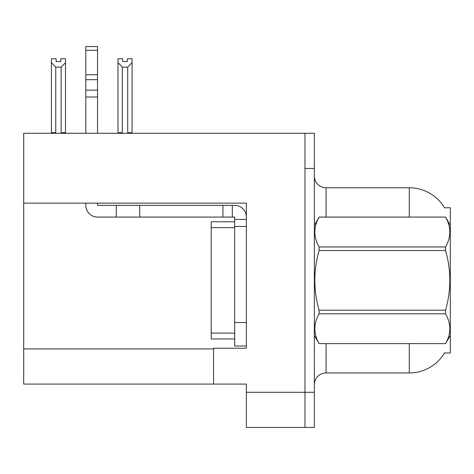 <?xml version="1.0" encoding="UTF-8"?>
<svg xmlns="http://www.w3.org/2000/svg" width="474" height="474" viewBox="0 0 474 474"><rect width="100%" height="100%" fill="white"/><g stroke="black" fill="none" stroke-linecap="round" stroke-linejoin="round"><path stroke-width="0.71" d="M23.7 203.133L246.373 203.133L246.373 322.557L234.654 322.557L234.654 345.996L246.373 345.996L246.373 322.557L246.373 348.218L213.561 348.218L213.561 384.082L23.7 384.082L23.7 133.283L304.978 133.283L304.978 427.447L246.373 427.447L246.373 392.288L304.978 392.288L304.978 427.447L314.351 427.447L314.351 392.288L304.978 392.288L304.978 168.442L314.351 168.442L314.351 392.288M213.561 384.082L246.373 384.082L246.373 392.288M444.547 207.849A41.019 41.019 0 0 0 409.281 187.775A41.019 41.019 0 0 1 444.547 207.849L450.3 207.701L450.3 353.023L444.458 353.023L444.665 352.674A41.019 41.019 0 0 1 409.281 372.949A41.019 41.019 0 0 0 444.458 353.023M314.351 384.669A11.72 11.72 0 0 1 326.071 372.949L409.281 372.949L409.281 343.65M409.281 217.074L409.281 187.775A41.019 41.019 0 0 1 444.458 207.701A41.019 41.019 0 0 0 409.281 187.775L326.071 187.775A11.72 11.72 0 0 1 314.351 176.055A11.72 11.72 0 0 0 326.071 187.775L326.071 217.074M304.978 133.283L314.351 133.283L314.351 168.442M128.294 133.283L127.719 132.696L127.719 67.112L122.333 67.112L117.99 62.639L117.99 58.74L122.683 58.74L122.683 61.519L127.37 61.519L122.683 61.519M127.37 61.519L127.37 58.74L132.056 58.74L132.056 62.639L127.719 67.112M127.719 132.696L132.056 132.696L132.056 133.283L132.056 62.639M122.333 67.112L122.333 132.696L121.753 133.283M122.333 132.696L117.99 132.696L117.99 62.639L117.99 133.283M60.802 61.519L56.11 61.519L60.802 61.519L60.802 58.74L65.489 58.74L65.489 62.639L61.152 67.112L55.766 67.112L55.766 132.696L51.423 132.696L51.423 62.639L55.766 67.112M51.423 62.639L51.423 58.74L56.11 58.74L56.11 61.519M55.766 132.696L55.185 133.283M65.489 62.639L65.489 132.696L61.152 132.696L61.152 67.112M61.727 133.283L61.152 132.696M65.489 132.696L65.489 133.283M117.99 62.639L117.99 132.696M85.818 203.133L85.818 205.355A11.72 11.72 0 0 0 97.537 217.074L116.284 217.074L116.284 205.355L234.654 205.355A11.72 11.72 0 0 1 246.373 217.08M246.373 219.421L234.654 219.421L234.654 217.074L232.307 217.074L232.307 205.355M246.373 226.453L234.654 226.453L234.654 219.421M234.654 322.557L234.654 221.767L211.214 221.767L211.214 338.963L234.654 338.963M234.654 345.996L246.373 345.996M116.284 217.074L222.934 217.074L222.934 205.355M232.307 217.074L222.934 217.074M97.537 203.133L97.537 205.355L116.284 205.355M85.818 133.283L85.818 97.004L97.537 97.004L97.537 133.283M97.537 50.297L85.818 50.297L85.818 46.553L97.537 46.553L97.537 97.004M85.818 97.004L85.818 90.131L97.537 90.131M97.537 79.685L85.818 79.685L85.818 50.297M85.818 79.685L85.818 90.131M97.537 74.756L85.818 74.756M450.3 225.28L445.566 217.074L319.085 217.11C313.415 227.01 313.415 236.959 319.085 246.942L319.085 250.533C313.409 270.37 313.409 290.254 319.085 310.192L319.085 313.788C313.415 323.689 313.415 333.631 319.085 343.614L445.566 343.614C451.236 333.714 451.236 323.772 445.566 313.788L319.085 313.788M319.085 246.942L445.566 246.942C451.236 237.036 451.236 227.093 445.566 217.11M445.566 246.942L445.566 250.533L319.085 250.533M319.085 310.192L445.566 310.192C451.242 290.254 451.242 270.37 445.566 250.533M445.566 310.192L445.566 313.788M450.3 335.444L445.566 343.65M314.351 225.28L319.085 217.074L445.566 217.074M314.351 335.444L319.085 343.65M319.085 343.614L445.566 343.614M23.7 348.923L213.561 348.923M326.071 343.65L326.071 372.949M314.582 224.883A11.72 2.032 -0 0 1 314.351 224.48M139.723 217.074L139.723 205.355M211.214 333.104L234.654 333.104M211.214 227.627L234.654 227.627"/></g></svg>
